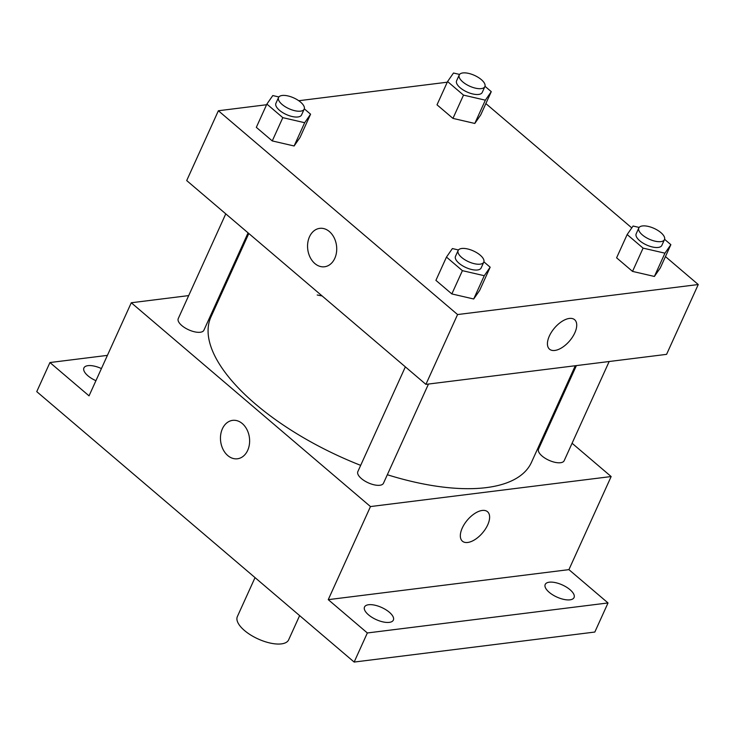 <?xml version="1.0" encoding="UTF-8"?>
<svg xmlns="http://www.w3.org/2000/svg" width="735" height="735" viewBox="0 0 735 735"><rect width="100%" height="100%" fill="white"/><g stroke="black" fill="none" stroke-linecap="round" stroke-linejoin="round"><path stroke-width="1.1" d="M255.036 577.609L237.359 616.573A28.16 11.815 24.4 0 0 258.123 638.972A28.16 11.815 24.4 0 0 288.644 639.836L299.632 615.608M572.087 443.26L611.153 476.546L568.918 569.634L608.02 602.948L594.826 632.045L354.151 662.06L36.75 391.636L49.943 362.539L107.411 355.373M608.02 602.948L367.344 632.964L354.151 662.06M367.344 632.964L328.251 599.65L370.477 506.562L131.28 302.756L89.045 395.853L49.943 362.539M237.442 458.778A19.358 14.498 82.9 0 1 223.072 449.416A19.358 14.498 82.9 0 1 222.393 428.79A19.358 14.498 82.9 0 1 232.646 420.365A19.358 14.498 82.9 0 1 249.431 437.775A19.358 14.498 82.9 0 1 237.433 458.778A19.358 14.498 82.9 0 1 223.063 449.416A19.358 14.498 82.9 0 1 222.393 428.79A19.358 14.498 82.9 0 1 232.646 420.356M95.927 380.684A15.839 6.643 -155.6 0 1 87.924 375.778A15.839 6.643 -155.6 0 1 83.919 367.932A15.839 6.643 -155.6 0 1 101.421 368.575M549.036 423.626L549.789 424.26M549.22 592.318A15.839 6.643 -155.6 0 1 545.205 584.472A15.839 6.643 -155.6 0 1 555.329 582.607A15.839 6.643 -155.6 0 1 570.048 589.718A15.839 6.643 -155.6 0 1 574.053 597.555A15.839 6.643 -155.6 0 1 563.929 599.42A15.839 6.643 -155.6 0 1 549.22 592.318M368.529 614.846A15.839 6.643 -155.6 0 1 364.514 607.009A15.839 6.643 -155.6 0 1 374.639 605.144A15.839 6.643 -155.6 0 1 389.357 612.255A15.839 6.643 -155.6 0 1 393.363 620.092A15.839 6.643 -155.6 0 1 383.238 621.957A15.839 6.643 -155.6 0 1 368.529 614.846M568.918 569.634L328.251 599.65M248.816 233.491L210.954 316.95A175.977 73.858 24.4 0 0 360.674 465.356M387.336 474.746A175.977 73.858 24.4 0 0 531.469 462.343L575.294 365.736M322.16 295.975A175.977 73.858 24.4 0 0 317.217 295.001M611.153 476.546L370.477 506.562M131.28 302.756L188.693 295.599M221.465 291.51L222.558 291.372M576.396 365.607L538.534 449.076A14.075 5.908 24.4 0 0 548.907 460.266A14.075 5.908 24.4 0 0 564.168 460.707L609.168 361.519M225.774 213.857L178.256 318.595A14.075 5.908 24.4 0 0 188.638 329.794A14.075 5.908 24.4 0 0 203.898 330.226L248.072 232.857M405.352 366.866L357.844 471.604A14.075 5.908 24.4 0 0 368.217 482.803A14.075 5.908 24.4 0 0 383.477 483.235L428.477 384.047M487.525 511.725A19.358 9.922 -49.6 0 1 485.458 528.97A19.358 9.922 -49.6 0 1 467.717 542.458A19.358 9.922 -49.6 0 1 462.425 541.199A19.358 9.922 -49.6 0 1 467.423 520.022A19.358 9.922 -49.6 0 1 487.535 511.725A19.358 9.922 -49.6 0 1 485.458 528.97A19.358 9.922 -49.6 0 1 467.717 542.467A19.358 9.922 -49.6 0 1 462.425 541.199M665.451 256.588L698.25 284.537L666.581 354.353L425.905 384.368L186.699 180.571L218.378 110.746L266.575 104.737M698.25 284.537L457.574 314.552L425.905 384.368M457.574 314.552L218.378 110.746M324.539 266.768A19.358 14.498 82.9 0 1 310.17 257.406A19.358 14.498 82.9 0 1 309.49 236.78A19.358 14.498 82.9 0 1 319.743 228.355A19.358 14.498 82.9 0 1 336.529 245.766A19.358 14.498 82.9 0 1 324.539 266.768A19.358 14.498 82.9 0 1 310.161 257.406A19.358 14.498 82.9 0 1 309.49 236.78A19.358 14.498 82.9 0 1 319.743 228.355M664.578 239.307L670.862 244.663L660.306 267.935L654.389 276.452L632.532 271.399L616.601 257.82L632.532 271.399L654.389 276.452L664.945 253.18L643.088 248.127L627.157 234.548L633.074 226.031L639.156 227.437M304.308 108.835L310.583 114.191L300.027 137.463L294.11 145.98L272.262 140.927L256.322 127.348L272.262 140.927L294.11 145.98L304.667 122.708L282.819 117.655L266.879 104.076L272.795 95.559L278.877 96.965M485.863 103.58L631.778 227.896M298.759 100.723L447.266 82.201M483.887 261.844L490.171 267.2L479.615 290.472L473.698 298.989L451.841 293.936L435.91 280.357L451.841 293.936L473.698 298.989L484.255 275.717L462.398 270.655L446.467 257.085L452.383 248.559L458.465 249.973M484.999 86.298L491.274 91.654L480.718 114.926L474.801 123.452L452.953 118.39L437.013 104.811L452.953 118.39L474.801 123.452L485.357 100.171L463.509 95.118L447.569 81.539L453.486 73.022L459.568 74.428M574.632 319.716A19.358 9.922 -49.6 0 1 572.556 336.961A19.358 9.922 -49.6 0 1 554.815 350.448A19.358 9.922 -49.6 0 1 549.523 349.189A19.358 9.922 -49.6 0 1 554.521 328.012A19.358 9.922 -49.6 0 1 574.632 319.716A19.358 9.922 -49.6 0 1 572.556 336.961A19.358 9.922 -49.6 0 1 554.815 350.457A19.358 9.922 -49.6 0 1 549.523 349.189M491.274 91.654L485.357 100.171M459.246 74.961L456.6 80.786A14.075 5.908 24.4 0 0 466.982 91.976A14.075 5.908 24.4 0 0 482.243 92.417L484.879 86.592A14.075 5.908 24.4 0 0 478.182 77.359A14.075 5.908 24.4 0 0 462.866 72.94A14.075 5.908 24.4 0 0 459.246 74.961A14.075 5.908 24.4 0 0 469.619 86.16A14.075 5.908 24.4 0 0 484.879 86.592M463.509 95.118L452.953 118.39M447.569 81.539L437.013 104.811M480.718 114.926L474.801 123.452M670.862 244.663L664.945 253.18M638.825 227.969L636.188 233.785A14.075 5.908 24.4 0 0 646.57 244.985A14.075 5.908 24.4 0 0 661.831 245.416L664.468 239.601A14.075 5.908 24.4 0 0 657.77 230.367A14.075 5.908 24.4 0 0 642.445 225.948A14.075 5.908 24.4 0 0 638.825 227.969A14.075 5.908 24.4 0 0 649.207 239.169A14.075 5.908 24.4 0 0 664.468 239.601M643.088 248.127L632.532 271.399M627.157 234.548L616.601 257.82M660.306 267.935L654.389 276.452M310.583 114.191L304.667 122.708M278.556 97.498L275.91 103.313A14.075 5.908 24.4 0 0 286.292 114.513A14.075 5.908 24.4 0 0 301.552 114.945L304.189 109.129A14.075 5.908 24.4 0 0 297.491 99.896A14.075 5.908 24.4 0 0 282.176 95.477A14.075 5.908 24.4 0 0 278.556 97.498A14.075 5.908 24.4 0 0 288.928 108.697A14.075 5.908 24.4 0 0 304.189 109.129M282.819 117.655L272.262 140.927M266.879 104.076L256.322 127.348M300.027 137.463L294.11 145.98M490.171 267.2L484.255 275.717M458.135 250.506L455.498 256.322A14.075 5.908 24.4 0 0 465.88 267.522A14.075 5.908 24.4 0 0 481.14 267.953L483.777 262.138A14.075 5.908 24.4 0 0 477.079 252.904A14.075 5.908 24.4 0 0 461.755 248.485A14.075 5.908 24.4 0 0 458.135 250.506A14.075 5.908 24.4 0 0 468.517 261.706A14.075 5.908 24.4 0 0 483.777 262.138M462.398 270.664L451.841 293.936M446.467 257.085L435.91 280.357M479.615 290.472L473.698 298.989"/></g></svg>
